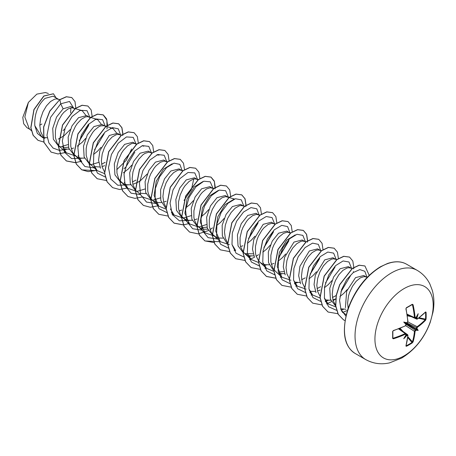<?xml version="1.0" encoding="UTF-8"?>
<svg xmlns="http://www.w3.org/2000/svg" width="456" height="456" viewBox="0 0 456 456"><rect width="100%" height="100%" fill="white"/><g stroke="black" fill="none" stroke-linecap="round" stroke-linejoin="round"><path stroke-width="0.68" d="M417.474 318.818L416.488 318.664A81.96 51.26 -124.5 0 0 416.419 317.61L417.04 317.638A82.394 51.534 55.5 0 1 417.109 318.607L417.474 318.818A82.342 46.278 -1.3 0 0 425.59 311.932L426.064 312.206A81.316 62.78 30.8 0 1 426.166 315.655A81.316 62.78 30.8 0 1 426.064 319.057L425.533 319.16A80.889 62.443 -149.2 0 0 425.636 315.774A80.889 62.443 -149.2 0 0 425.533 312.343L425.351 312.314M406.233 322.996L406.57 322.74A59.707 22.555 169.7 0 0 403.737 322.05L405.629 323.139L406.57 322.74A82.394 43.246 -4.2 0 0 407.442 322.301L407.812 321.64A82.342 46.284 -118.7 0 0 405.903 308.843L406.376 307.697A81.316 21.614 -18.8 0 0 409.414 305.982A81.316 21.614 -18.8 0 0 412.309 304.266L412.138 304.608A80.889 21.5 161.2 0 1 409.397 306.232M404.067 355.88A41.2 23.786 -60 0 1 374.935 339.059A41.2 23.786 -60 0 1 404.067 288.597A41.2 23.786 -60 0 1 433.2 305.417A41.2 23.786 -60 0 1 404.067 355.88M412.309 304.266L413.073 304.705L411.825 304.825M413.073 304.705A82.342 48.769 58.7 0 1 415.085 317.439L415.387 317.9L414.458 317.49A81.909 48.513 -121.3 0 0 412.458 304.825M417.04 317.638A59.707 58.807 132.4 0 0 418.198 313.7A59.707 10.089 122.2 0 1 416.225 317.165L415.992 317.365M426.064 319.057L425.59 320.209A0.439 0.308 -136.6 0 0 425.22 319.713L425.533 319.16L419.138 317.758M425.59 320.209A82.342 48.769 -178.7 0 1 417.474 327.22L417.109 327.881A82.394 51.534 55.5 0 1 417.04 328.787L416.419 328.873A81.96 51.26 -124.5 0 0 416.488 327.892L417.143 326.684A81.909 48.513 1.3 0 0 425.22 319.713L418.488 318.242M406.114 345.637L406.233 345.773A80.889 62.443 29.2 0 0 412.138 342.37L412.458 341.818A81.909 48.513 -121.3 0 0 414.458 331.341L415.177 330.167A81.96 51.26 4.5 0 0 415.992 329.614L416.225 330.201A59.707 26.163 68.2 0 0 418.198 330.395A59.707 26.163 171.8 0 0 417.04 328.787M405.931 324.193L415.177 330.167L415.479 330.708L415.085 331.358A82.342 48.769 58.7 0 1 413.073 341.892L412.309 342.872A81.316 62.78 -150.8 0 1 409.414 344.668A81.316 62.78 -150.8 0 1 406.376 346.303L405.903 346.036A82.342 46.284 -118.7 0 0 407.812 335.559L407.442 335.348A82.394 51.534 -175.5 0 1 406.57 335.776L406.233 335.245A81.96 51.26 4.5 0 0 407.185 334.784L407.812 335.559M366.168 276.906L363.763 275.521L355.537 277.636L346.657 291.19L345.414 307.68M367.257 277.242L364.224 276.581L360.394 277.812L356.261 281.187L352.431 286.357L349.461 292.758L348.452 296.2L347.603 303.092L348.162 308.227M58.351 99.191L53.13 96.176L45.041 98.376C37.7 105.171 34.285 114.251 34.804 125.628L41.336 136.27L42.944 137.199M43.058 137.074L47.293 137.843M59.77 99.625L56.407 98.866L54.566 99.203L50.508 101.534L46.455 105.86L42.989 111.726L40.641 118.486L39.786 125.371L40.641 131.624L42.875 136.127M73.741 108.078L70.942 106.459L63.11 108.807L56.567 117.055L52.725 128.37L53.352 139.245L58.727 146.308L60.483 147.322M63.019 147.693L68.468 147.202M80.587 110.17L71.797 107.753L67.967 108.984L63.834 112.358L61.845 114.747L58.379 120.612L56.031 127.366L55.398 130.844L55.387 137.512L57.108 143.178L58.596 145.43L66.376 152.811L62.689 146.764M63.498 148.804L69.152 149.249M71.261 148.816L73.598 148.023M90.288 117.762L86.731 115.573L78.5 117.694L71.968 125.919L68.132 137.245L68.748 148.143L74.117 155.194L78.044 157.371L80.524 158.095L84.542 158.129M89.524 117.186L87.187 116.639L85.346 116.975L81.293 119.301L77.235 123.633L75.394 126.409L72.43 132.81L70.788 139.73L70.777 146.399L72.498 152.065L73.986 154.316L76.91 156.807M104.527 125.85L102.121 124.459L93.89 126.58L87.352 134.822L83.505 146.148L84.138 157.029L89.507 164.08L91.263 165.095M110.569 128.256L112.957 128.432L104.088 125.713L100.736 125.862L98.747 126.757L94.614 130.125L92.625 132.519L89.159 138.385L86.811 145.139L86.178 148.616L86.173 155.285L87.888 160.945L89.376 163.202L97.162 170.584L93.474 164.553M94.278 166.571L99.944 167.016M102.041 166.588L104.658 165.676M119.917 134.737L117.511 133.346L109.28 135.46L99.864 150.719L98.576 160.187L100.531 168.27M121.33 135.17L117.973 134.412L116.132 134.748L112.073 137.074L108.015 141.406L104.555 147.271L102.201 154.025L101.352 160.917L102.207 167.17L104.435 171.673M136.355 144.324L132.901 142.232L124.67 144.347L118.144 152.578L114.302 163.915L114.918 174.802L120.287 181.853L124.22 184.03L126.694 184.748L130.718 184.788M135.694 143.845L133.363 143.298L131.522 143.629L127.463 145.96L123.405 150.292L121.564 153.068L118.6 159.469L116.964 166.389L116.953 173.052L118.674 178.718L120.156 180.975L123.08 183.46M132.821 184.361L138.082 182.121L140.927 180.223L147.202 174.004M150.697 152.504L148.291 151.118L140.06 153.233L133.522 161.481L129.681 172.807L130.308 183.682L135.683 190.733L137.438 191.748M151.848 153.307L150.377 152.407L148.753 152.184L144.922 153.41L142.853 154.846L138.801 159.178L135.335 165.043L132.981 171.798L132.132 178.689L132.987 184.942L135.352 189.616M140.448 193.23L146.119 193.675M167.141 162.097L163.687 160.005L155.456 162.119L148.924 170.35L145.076 181.67L145.703 192.563L151.073 199.62L152.828 200.634M166.474 161.618L164.143 161.071L160.312 162.296L156.18 165.67L154.191 168.059L150.725 173.93L149.38 177.241L147.744 184.161L147.733 190.825L148.377 193.828L150.942 198.748L152.806 200.532L155 201.803L157.48 202.521L161.498 202.561M163.607 202.133L166.223 201.221M181.477 170.276L179.077 168.891L170.846 171.006L164.508 178.883L160.597 189.77L160.797 200.463L165.482 207.862M182.896 170.709L179.533 169.951L177.692 170.287L173.639 172.619L169.581 176.945L166.115 182.816L163.767 189.571L162.917 196.462L163.772 202.715L166.001 207.218M178.997 211.02L181.756 210.045M198.024 179.966L194.467 177.777L186.236 179.892L179.698 188.134L175.856 199.454L176.478 210.336L181.853 217.392L185.78 219.575L188.26 220.294L192.278 220.333M197.26 179.385L194.923 178.837L193.082 179.174L189.029 181.505L184.971 185.831L183.13 188.613L180.166 195.014L178.524 201.934L178.513 208.597L180.234 214.263L181.722 216.52L184.646 219.005M194.387 219.906L197.146 218.931M213.311 188.755L209.857 186.664L201.626 188.778L195.094 197.003L191.246 208.329L191.868 219.228L197.243 226.279L198.998 227.293M201.535 227.664L206.984 227.173M212.65 188.271L210.313 187.724L206.482 188.955L202.35 192.329L200.361 194.718L196.895 200.583L195.556 203.9L193.914 210.82L193.908 217.483L194.552 220.482L197.112 225.406L198.976 227.191L201.17 228.456L203.65 229.18L207.668 229.22M227.652 196.935L225.247 195.55L217.016 197.665L210.484 205.895L206.636 217.238L207.263 228.114L212.633 235.165L216.566 237.342L219.04 238.066L223.058 238.106M234.492 199.033L225.709 196.61L221.872 197.841L217.74 201.216L215.751 203.604L212.291 209.469L209.937 216.23L209.31 219.706L209.298 226.37L211.02 232.036L212.502 234.293L215.426 236.778M243.042 205.821L240.637 204.43L232.406 206.551L226.062 214.44L222.157 225.31L222.363 236.003L227.042 243.407M244.462 206.255L241.099 205.496L239.257 205.833L235.199 208.158L231.141 212.49L227.681 218.356L225.327 225.116L224.477 232.001L225.332 238.254L227.567 242.757M240.557 246.559L242.894 245.767M259.584 215.506L256.027 213.317L247.796 215.437L241.27 223.662L237.416 234.988L238.043 245.887L243.418 252.937M244.872 253.633L253.16 253.832M258.82 214.93L256.489 214.383L252.658 215.614L248.526 218.983L246.536 221.377L243.071 227.242L241.726 230.554L240.09 237.473L240.078 244.142L240.722 247.141L243.282 252.06L245.146 253.849L247.346 255.115L249.825 255.839L253.844 255.873M274.877 224.301L271.423 222.203L263.192 224.323L253.735 239.696L252.487 249.204L254.505 257.281L249.512 259.47M274.21 223.816L271.879 223.269L268.048 224.5L263.916 227.869L261.926 230.263L258.461 236.128L257.116 239.44L255.48 246.36L255.468 253.029L256.112 256.027L258.677 260.946L260.541 262.736L262.736 264.001L265.215 264.725L269.234 264.759M271.343 264.332L273.959 263.42M290.369 233.278L286.813 231.089L278.582 233.204L272.226 241.11L268.327 252.014L268.55 262.713L273.269 270.106M278.342 272.072L283.94 271.605M289.6 232.702L287.269 232.155L283.438 233.386L279.306 236.755L277.316 239.149L273.851 245.014L272.511 248.326L270.87 255.246L270.858 261.915L272.58 267.575L275.065 270.892L281.848 277.214L277.248 266.583L279.374 252.345L286.63 240.209L295.254 234.891M278.587 273.07L280.605 273.606L284.624 273.646M304.608 241.366L302.203 239.976L293.972 242.09L284.55 257.361L283.267 266.84L285.222 274.934M306.022 241.8L302.659 241.042L300.817 241.378L296.765 243.703L292.706 248.035L289.241 253.901L286.892 260.655L286.043 267.547L286.898 273.799L289.127 278.302M294.359 282.087L300.014 282.532M319.998 250.247L317.593 248.862L309.362 250.977L299.94 266.241L298.657 275.703L300.595 283.78M321.412 250.686L318.049 249.928L316.207 250.258L312.155 252.59L308.096 256.922L304.631 262.787L302.282 269.542L301.433 276.433L302.288 282.686L304.517 287.189M309.373 290.842L311.385 291.378L315.415 291.418M317.513 290.991L320.129 290.079M335.388 259.133L332.983 257.748L324.752 259.863L315.335 275.116L314.047 284.584L315.997 292.661M335.776 259.361L333.444 258.814L331.603 259.145L327.545 261.476L323.486 265.808L320.026 271.673L317.672 278.428L316.823 285.319L317.678 291.572L320.044 296.246M325.139 299.86L330.794 300.304M332.903 299.877L335.679 298.897M350.778 268.02L348.373 266.635L340.142 268.749L333.615 276.974L329.773 288.317L330.389 299.204L335.827 306.289M352.197 268.453L348.834 267.695L346.993 268.031L342.935 270.362L338.876 274.689L335.416 280.56L333.062 287.314L332.213 294.205L333.068 300.458L335.61 305.355M340.672 308.792L345.95 309.219M58.203 139.137L63.971 135.797L70.247 129.572M74.898 108.876L74.129 108.3M79.686 140.38L88.641 125.548M77.172 146.188L82.057 142.397L85.637 138.459M93.526 154.447L97.447 151.284L101.027 147.345M105.678 126.648L104.914 126.073M101.585 164.183L105.194 162.33M123.946 168.771L125.862 167.038L134.811 152.207M123.342 172.847L128.233 169.056L131.812 165.118M132.365 181.955L135.974 180.097M185.871 207.765L189.793 204.596L193.372 200.663M201.261 216.651L205.183 213.482L208.762 209.549M216.651 225.532L220.579 222.368L224.158 218.435M248.987 238.123L257.936 223.292M247.431 243.304L251.359 240.141L254.938 236.202M264.377 247.01L273.326 232.184M262.821 252.191L266.749 249.027L270.328 245.089M279.767 255.896L288.716 241.064M278.217 261.077L282.139 257.914L285.718 253.975M301.667 279.699L305.275 277.841M310.553 273.668L319.502 258.837M308.997 278.85L312.919 275.686L316.498 271.748M321.149 251.051L320.386 250.475M317.057 288.585L320.665 286.727M324.387 287.736L328.314 284.572L331.894 280.634M332.447 297.472L336.157 295.545M339.897 296.537L343.704 293.459L347.284 289.52M353.542 272.335L353.4 271.588M30.079 129.47L26.893 127.629L23.672 123.724L22.8 117.414L28.38 102.418L36.845 94.13L45.332 92.534L48.359 93.463M28.38 102.418L24.846 117.01L29.207 128.655L31.304 130.61M63.11 108.807L60.711 103.808L69.506 101.471L73.558 107.969M64.906 128.712L63.053 130.667M44.973 138.367L43.138 137.923M43.012 137.883L37.352 133.403L34.804 125.628M66.536 149.363L59.246 150.349L53.107 148.097L48.855 142.853L46.974 135.295L50.508 117.443L60.711 103.808L59.873 99.716L66.433 96.797L71.774 97.567L75.012 101.608L75.787 108.232M43.793 142.027L38.076 140.357L33.231 135.346L30.922 127.783L34.023 109.685L43.918 96.068L53.46 93.793L56.111 97.897M59.742 99.642L49.738 111.099L43.588 126.996L43.856 142.261L51.072 152.099L43.987 142.335L43.713 127.07L49.864 111.173L59.742 99.642L66.302 96.723L71.712 97.527M38.008 140.323L33.106 135.272L30.797 127.709L33.898 109.611L43.787 95.994L53.398 93.754M41.878 123.998L39.786 125.269M70.908 107.85L70.589 112.843M346.19 314.737L343.556 312.89L340.826 309.225M335.798 306.939L328.024 303.873L324.336 297.836M320.072 298.042L312.634 294.986L308.946 288.939M306.136 289.15L297.238 286.1L293.556 280.064M290.962 280.252L281.848 277.214M273.896 271.383L266.458 268.327L262.77 262.285M258.506 262.496L251.068 259.441L247.38 253.382M235.678 250.561L231.99 244.519M229.396 244.707L220.288 241.674L215.688 231.038L217.814 216.799L225.064 204.664L233.689 199.346M213.79 235.832L204.898 232.782L200.292 222.129L202.424 207.919L209.692 195.766L218.31 190.454M206.482 224.569L198.651 226.934M198.406 226.951L189.508 223.896L184.902 213.254L187.034 199.033L194.296 186.88L202.92 181.568M191.087 215.682L183.261 218.048M183.016 218.065L174.112 215.015L170.43 208.979M193.749 178.991L191.486 189.417L184.036 200.423M166.161 209.184L158.722 206.129L154.122 195.481L156.254 181.254L163.51 169.113L172.134 163.801M160.307 197.91L152.475 200.275M152.446 200.281L143.332 197.243M156.739 154.915L159.127 155.086L157.542 154.601M144.917 189.023L137.085 191.395M136.84 191.406L127.942 188.356L124.254 182.32M131.613 148.987L126.272 160.284L116.742 169.706M104.601 173.639L97.162 170.584M112.957 128.432L116.571 132.952M98.747 162.37L90.915 164.736M74.984 155.376L81.766 161.698L78.084 155.667M95.173 119.375L97.567 119.546L101.186 124.072M75.274 155.861L66.376 152.811M79.789 110.483L82.177 110.66L85.791 115.186M67.961 144.592L60.129 146.963M79.162 140.887L88.823 124.773M89.9 117.437L87.056 110.7L80.302 110.278L72.076 116.525L65.259 127.805L62.312 140.967L64.518 152.287L71.638 158.602L81.926 158.249M94.529 149.796L104.213 133.665M105.29 126.323L102.623 119.723L96.244 118.97L88.304 124.482L81.413 134.936L77.862 147.601L79.019 159.144L84.924 166.537L94.295 167.916M120.68 135.21L118.275 128.837L112.467 127.617L105.028 132.046L98.125 141.183L93.805 152.92L93.463 164.491L97.493 173.177L105.199 176.985M136.07 144.09L133.232 137.359L126.477 136.931L118.252 143.184L111.435 154.464L108.482 167.626L110.694 178.946L117.808 185.256L128.102 184.902M151.466 152.977L148.798 146.382L142.414 145.624L134.48 151.141L127.583 161.595L124.032 174.26L125.189 185.803L131.094 193.196L140.465 194.575M166.856 161.863L164.189 155.262L157.804 154.51L149.87 160.027L142.973 170.481L139.422 183.147L140.579 194.689L146.49 202.082L155.861 203.461M182.246 170.749L179.841 164.377L174.032 163.162L166.588 167.586L159.685 176.728L155.371 188.465L155.029 200.036L159.058 208.723L166.765 212.524M197.636 179.635L194.792 172.898L188.037 172.476L179.812 178.724L173.001 190.01L170.048 203.171L172.254 214.485L179.373 220.801L189.662 220.447M213.015 188.282L210.244 181.83L203.821 181.22L195.909 186.829L189.075 197.3L185.581 209.931L186.778 221.416L192.688 228.752L202.031 230.115M228.405 197.169L225.635 190.716L219.216 190.106L211.299 195.715L204.465 206.186L200.976 218.817L202.168 230.297L208.078 237.639L217.421 239.001M243.8 206.055L241.292 199.825L235.444 198.742L228.017 203.262L221.166 212.428L216.908 224.135L216.606 235.655L220.641 244.291L228.325 248.07M248.509 238.573L258.119 222.522M259.202 215.181L256.785 208.802L250.965 207.594L243.51 212.051L236.607 221.223L232.303 232.987L231.996 244.564L236.077 253.222L243.829 256.967M248.269 256.762L251.227 255.993M263.899 247.46L273.509 231.403M274.58 223.822L272.072 217.592L266.224 216.514L258.797 221.029L251.946 230.2L247.688 241.908L247.386 253.428L251.427 262.063L259.111 265.842M263.659 265.648L266.617 264.879M279.289 256.346L288.899 240.295M289.982 232.953L287.576 226.581L281.768 225.361L274.324 229.79L267.421 238.927L263.106 250.663L262.764 262.234L266.794 270.927L274.501 274.729M279.049 274.535L282.007 273.765M305.36 241.594L302.858 235.364L297.01 234.287L289.583 238.801L282.731 247.967L278.468 259.681L278.166 271.2L282.207 279.836L289.891 283.615M294.439 283.421L297.397 282.646M310.074 274.119L319.684 258.062M320.762 250.72L318.356 244.348L312.548 243.133L305.104 247.562L298.207 256.7L293.886 268.436L293.544 280.007L297.574 288.694L305.281 292.495M325.464 283.005L335.069 266.954M336.14 259.367L333.638 253.137L327.79 252.06L320.363 256.574L313.511 265.74L309.248 277.453L308.951 288.973L312.987 297.603L320.671 301.382M325.225 301.194L328.183 300.418M340.866 291.88L350.464 275.829M351.536 268.253L349 262L343.094 260.963L335.61 265.597L328.753 274.905L324.564 286.721L324.415 298.252L328.651 306.774L336.522 310.314M341.116 309.977L343.573 309.305M366.926 277.14L364.817 271.291L359.852 269.599L353.275 272.534L346.668 279.631L341.607 289.566L339.56 300.367L341.037 309.784L345.865 316.059M51.072 152.099L57.98 153.951L65.966 152.435M92.163 116.468L91.177 109.987L87.917 106.049L82.188 105.307L75.263 108.602L62.614 125.098L58.499 146.524L61.03 155.285L66.456 160.979L75.622 162.741M80.216 161.726L81.362 161.321M107.553 125.354L106.567 118.873L103.307 114.935L97.578 114.194L90.653 117.488L77.999 133.99L73.889 155.416L76.42 164.171L81.852 169.866L95.606 170.612M122.949 134.081L121.94 127.703L118.697 123.821L112.974 123.074L106.049 126.375L93.394 142.87L89.279 164.297L91.81 173.052L97.242 178.752L106.402 180.513M138.333 143.121L137.353 136.646L134.087 132.707L128.358 131.961L121.433 135.261L108.784 151.762L104.669 173.189L107.206 181.944L112.632 187.638L119.54 189.496L127.532 187.975M153.723 152.008L152.743 145.532L149.477 141.594L143.754 140.847L136.828 144.147L124.174 160.643L120.059 182.069L122.59 190.825L128.022 196.525L134.93 198.377L142.922 196.861M169.113 160.894L168.133 154.419L164.867 150.48L159.144 149.733L152.219 153.034L139.564 169.529L135.455 190.956L137.986 199.717L143.418 205.411L150.326 207.263L158.312 205.747M184.509 169.626L183.5 163.248L180.257 159.361L174.534 158.62L167.608 161.92L154.954 178.416L150.845 199.842L153.376 208.597L158.802 214.297L167.968 216.053M172.562 215.044L173.702 214.633M199.899 178.666L198.913 172.191L195.652 168.247L189.924 167.506L182.998 170.806L170.35 187.302L166.235 208.728L168.766 217.489L174.198 223.183L183.358 224.939M183.449 224.928L189.097 223.52M215.289 187.553L214.303 181.072L211.042 177.133L205.314 176.392L198.388 179.692L185.74 196.188L181.625 217.615L184.156 226.37L189.588 232.07L198.286 233.871L208.324 230.605M210.016 229.602L212.536 227.869M230.679 196.439L229.699 189.958L226.432 186.019L220.71 185.278L213.784 188.573L201.13 205.075L197.015 226.501L199.546 235.256L204.978 240.956L218.732 241.697M246.075 205.166L245.066 198.787L241.822 194.906L236.094 194.165L229.168 197.459L216.52 213.961L212.405 235.387L214.936 244.142L220.368 249.842L229.528 251.598M234.122 250.583L235.267 250.179M261.459 214.212L260.479 207.731L257.212 203.792L251.49 203.051L244.564 206.346L231.91 222.841L227.795 244.268L230.331 253.029L235.758 258.729L245.009 260.473M256.186 256.261L258.558 254.636M276.849 223.098L275.869 216.617L272.602 212.678L266.88 211.937L259.954 215.232L247.3 231.733L243.19 253.16L245.721 261.915L251.148 267.609L260.399 269.359M264.907 268.356L266.047 267.946M292.239 231.984L291.259 225.503L287.998 221.565L282.27 220.818L275.344 224.118L262.696 240.614L258.58 262.04L261.111 270.801L266.538 276.496L275.794 278.245M280.297 277.242L281.443 276.832M307.635 240.711L306.626 234.333L303.382 230.451L297.66 229.704L290.734 233.005L278.08 249.506L273.97 270.932L276.501 279.688L281.933 285.382L291.093 287.143M295.688 286.129L296.833 285.718M323.025 249.751L322.044 243.276L318.778 239.337L313.055 238.591L306.13 241.891L293.476 258.387L289.36 279.813L291.891 288.568L297.318 294.268L306.483 296.024M311.077 295.015L312.223 294.604M338.415 258.637L337.434 252.162L334.168 248.224L328.44 247.477L321.514 250.777L308.866 267.273L304.75 288.699L307.281 297.46L312.713 303.154L321.873 304.91M326.467 303.901L331.449 301.695M333.142 300.692L335.81 298.84M353.713 268.92L353.805 267.524M353.81 267.37L352.801 260.992L349.558 257.11L343.835 256.363L336.91 259.663L324.256 276.159L320.14 297.586L322.671 306.341L328.103 312.041L337.947 313.717M342.479 312.571L346.645 310.684M369.206 275.31L364.948 265.99L359.271 265.238L352.408 268.47L339.794 284.726L336.317 295.477L335.781 305.856L338.295 314.372L343.567 319.878L344.97 320.579M87.854 106.014L82.063 105.233L75.137 108.528L62.483 125.024L58.368 146.45L60.899 155.211L66.331 160.905L75.582 162.655M75.673 162.644L81.265 161.23M107.023 128.957L106.892 120.116L103.176 114.861L97.453 114.12L90.522 117.414L77.873 133.916L73.764 155.342L76.294 164.097L81.727 169.797L88.139 171.633L95.549 170.515M122.721 135.592L122.806 134.32M122.812 134.167L121.832 127.686L118.571 123.747L112.843 123L105.917 126.301L93.269 142.796L89.154 164.223L91.684 172.978L97.174 178.718M134.024 132.667L128.233 131.887L121.307 135.187L108.653 151.688L104.544 173.115L107.074 181.87L112.569 187.604M149.414 141.554L143.623 140.773L136.697 144.073L124.049 160.569L119.934 181.995L122.464 190.75L127.959 196.485M164.804 150.44L159.013 149.659L152.087 152.959L139.439 169.455L135.324 190.882L137.854 199.642L143.349 205.377M180.194 159.326L174.409 158.545L167.477 161.846L154.829 178.342L150.714 199.768L153.244 208.523L158.739 214.257M195.59 168.213L189.799 167.432L182.873 170.732L170.219 187.228L166.104 208.654L168.64 217.415L174.067 223.109L183.318 224.854M187.895 223.828L189.001 223.434M215.067 188.909L214.371 181.511L210.911 177.059L205.189 176.318L198.263 179.618L185.609 196.114L181.499 217.54L184.024 226.296L189.519 232.03M226.37 185.985L220.579 185.204L213.653 188.499L200.999 205L196.889 226.427L199.42 235.182L204.852 240.882L214.195 242.615M245.847 206.682L245.932 205.411M245.938 205.251L244.957 198.77L241.691 194.832L235.969 194.091L229.043 197.385L216.389 213.887L212.279 235.313L214.81 244.068L220.305 249.802M257.15 203.758L251.364 202.977L244.433 206.272L231.785 222.767L227.669 244.194L230.2 252.955L235.695 258.689M272.54 212.638L266.749 211.863L259.823 215.158L247.175 231.659L243.059 253.086L245.59 261.841L251.085 267.575M287.93 221.53L282.144 220.744L275.219 224.044L262.565 240.54L258.449 261.966L260.98 270.727L266.412 276.421L275.755 278.16M280.24 277.145L281.346 276.746M307.412 242.221L307.498 240.95M307.504 240.791L306.523 234.316L303.257 230.377L297.529 229.636L290.603 232.93L277.955 249.432L273.839 270.858L276.376 279.613L281.871 285.348M318.715 239.297L312.924 238.516L305.999 241.817L293.345 258.313L289.235 279.739L291.76 288.494L297.255 294.228M334.1 248.184L328.314 247.403L321.389 250.703L308.735 267.199L304.625 288.625L307.156 297.386L312.651 303.12M349.495 257.07L343.704 256.289L336.779 259.589L324.13 276.085L320.015 297.512L322.546 306.267L328.035 312.001M364.885 265.956L359.146 265.164L352.277 268.396L339.663 284.652L336.186 295.402L335.65 305.782L338.164 314.298L343.505 319.844M392.838 331.369A80.889 21.5 78.8 0 1 392.833 338.038L393.18 338.209A81.909 48.513 1.3 0 0 405.15 333.61L405.868 334.026L405.811 334.408A82.394 43.246 -115.8 0 1 405.754 335.302L405.806 335L405.754 335.302A59.707 10.089 117.8 0 1 403.737 338.745A59.707 58.807 107.6 0 0 406.57 335.776M405.811 334.408L405.418 334.18A82.342 48.769 -178.7 0 1 393.385 338.808L392.627 338.363A81.316 21.614 -101.2 0 0 392.627 331.512L393.385 330.526A82.342 46.278 -1.3 0 0 405.418 325.778L405.868 324.797M403.737 322.05A59.707 22.555 70.3 0 0 405.754 324.153L405.629 323.139M416.419 317.61L416.009 317.148M405.629 335.12L406.233 335.245M415.992 329.614L416.419 328.873M392.833 331.221L392.833 338.038L393.385 338.808M415.177 317.906L407.071 314.173M398.584 328.873L405.868 334.026M405.811 325.128A82.394 43.246 -115.8 0 0 405.754 324.153L405.806 323.737M405.15 325.966L393.311 330.742L392.627 331.512M406.376 307.697L406.233 308.017M405.925 334.938L405.697 333.604L398.949 328.73M405.92 333.883L407.442 335.348M406.011 345.659A0.439 0.314 -164.1 0 1 406.045 345.87L406.045 345.87A0.439 0.314 -164.1 0 1 405.903 346.036M406.233 345.773L406.376 346.303M417.109 318.607L415.074 318.02M407.721 337.525L412.309 342.872M407.818 336.727L412.458 341.818A0.439 0.308 16.6 0 0 413.073 341.892M426.064 312.206L425.533 312.343M406.689 322.871L417.109 327.881M418.198 330.395L416.009 329.129M365.701 359.556A51.499 29.731 -60 0 1 357.806 318.288A51.499 29.731 -60 0 1 391.453 272.905A51.499 29.731 -60 0 1 417.2 270.357L406.638 264.252A51.499 29.731 120 0 0 380.885 266.806A51.499 29.731 120 0 0 347.244 312.189A51.499 29.731 120 0 0 355.138 353.451L365.701 359.556C373.128 363.66 381.085 364.766 389.561 362.873L401.753 358.023C414.931 349.877 424.428 337.981 430.236 322.335L433.006 312.035C434.397 304.534 434.175 297.352 432.345 290.5L429.917 284.111C427.015 278.228 422.775 273.646 417.2 270.357M415.479 317.667A82.394 43.246 -4.2 0 0 416.225 317.165M416.225 330.201A82.394 51.534 -175.5 0 1 415.479 330.708M409.254 306.312A80.889 21.5 161.2 0 1 406.364 307.942M392.867 337.662L393.18 338.209M400.556 329.665L399.507 328.514M400.111 328.274L402.91 331.341M415.085 331.358L414.458 331.341L405.618 325.624M416.02 329.494L405.737 323.555M406.045 323.025L416.328 328.964M407.778 321.885L417.143 326.684L417.474 327.22M411.375 316.681L407.316 315.791M407.225 315.147L408.747 315.484M405.925 324.142L405.789 325.584L405.418 325.778M407.812 321.64L407.841 321.315M405.15 333.61L405.418 334.18M415.085 317.439L414.458 317.49M407.162 314.76L416.721 319.126L417.388 319.04L425.391 312.138M406.644 322.894L407.96 321.452L406.051 308.672L406.307 308L412.252 304.574M355.138 353.451C343.921 346.258 341.487 331.483 347.848 309.134C354.853 290.027 365.723 275.903 380.447 266.76L387.554 263.465C395.135 260.974 401.497 261.237 406.638 264.252M343.556 312.89L341.63 311.095M328.024 303.873L325.265 301.302M336.967 259.618L334.949 259.002M312.634 294.986L309.875 292.416M297.238 286.1L294.479 283.529M290.791 232.959L288.779 232.343M266.458 268.327L259.675 262.006M275.401 224.078L273.389 223.457M251.068 259.441L244.285 253.12M260.011 215.192L257.999 214.571M217.529 239.104L213.499 235.353M204.892 232.788L198.109 226.467M213.676 188.482L211.823 187.918M189.502 223.902L182.719 217.58M198.451 179.647L196.433 179.031M174.112 215.015L171.353 212.445M158.722 206.129L151.939 199.808M167.665 161.874L165.653 161.259M140.573 194.672L136.549 190.921M152.275 152.988L150.263 152.372M127.942 188.356L121.159 182.035M143.737 146.199L142.152 145.715M136.885 144.102L134.868 143.486M97.567 119.546L88.698 116.827M407.134 314.56L414.726 317.969L415.992 317.501M399.137 328.656L407.698 334.755L407.955 335.371L405.982 345.756M405.971 324.934L405.766 325.39M393.311 330.742C392.969 330.953 392.969 330.953 393.311 330.742M407.356 322.534L407.641 322.135M406.051 308.672C406.068 308.25 406.068 308.25 406.051 308.672"/></g></svg>
